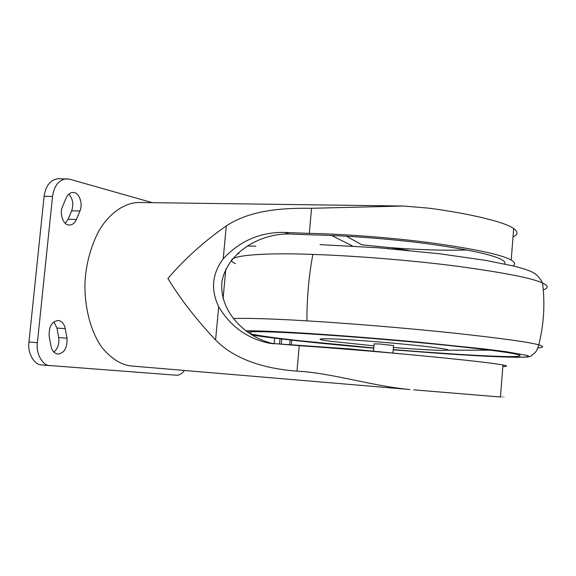 <?xml version="1.0" encoding="UTF-8"?>
<svg xmlns="http://www.w3.org/2000/svg" width="576" height="576" viewBox="0 0 576 576"><rect width="100%" height="100%" fill="white"/><g stroke="black" fill="none" stroke-linecap="round" stroke-linejoin="round"><path stroke-width="0.86" d="M184.457 370.469C181.786 373.882 179.064 375.451 176.278 375.199L41.695 364.925C34.265 365.213 27.209 352.706 28.951 342.014L44.093 196.351C45.799 185.364 50.63 179.482 58.594 178.704L69.322 179.107L152.402 202.68M68.81 194.148C72.835 198.634 73.793 204.199 71.662 210.838L68.083 219.305L65.29 223.272M53.892 321.811L56.938 328.046L58.687 337.579C59.494 343.699 57.888 348.552 53.87 352.13M50.17 365.666L50.069 365.652C42.674 365.954 35.662 353.405 37.397 342.67L52.531 196.445C54.23 185.414 59.047 179.51 66.967 178.726M66.218 197.899C67.709 194.443 70.02 192.636 73.138 192.485C79.121 192.06 83.261 203.861 79.949 210.982L76.385 219.478C74.88 223.042 72.511 224.899 69.286 225.05C63.382 225.518 59.141 213.653 62.546 206.482L66.218 197.899M66.989 338.198C67.435 347.789 64.39 353.102 57.859 354.132C54.23 353.412 51.941 350.741 50.99 346.118L49.183 336.406C48.73 326.779 51.746 321.458 58.234 320.443C61.963 321.17 64.303 323.899 65.246 328.63L66.989 338.198L58.687 337.579M404.726 354.19L349.15 348.883L272.484 343.49M270.266 343.332L269.82 343.303M223.056 298.786L225.842 269.071M239.018 253.649L237.578 253.577M255.874 246.233L247.363 245.974M346.5 236.218L361.814 244.807L388.332 247.464L408.478 250.394M331.639 235.498L352.598 246.053M349.15 348.883L348.091 349.337M393.206 349.589C433.519 352.908 474.66 355.565 496.807 356.292C518.407 357.019 524.981 356.335 516.542 354.233C506.441 351.95 479.29 348.574 435.089 344.117C392.544 339.934 347.062 336.348 317.52 334.433C283.694 332.179 251.633 330.883 247.579 332.179M251.086 331.776L250.502 333.936C260.525 335.966 276.941 338.234 299.75 340.726L373.788 347.954M373.968 345.859L331.078 341.316C307.735 338.371 324.576 337.982 354.42 340.121C371.462 341.237 400.522 343.649 422.057 346.018C442.685 348.415 451.03 349.812 447.077 350.194C442.714 350.77 424.822 349.87 393.386 347.501M490.356 350.194L489.514 350.165M374.134 343.908L379.44 343.973L393.552 345.55M409.946 389.52L131.321 365.976C120.859 364.882 110.894 358.474 101.405 346.752C89.683 329.71 83.945 303.79 85.082 280.75C86.206 263.664 90.641 247.32 98.395 231.718C109.555 212.278 125.856 202.032 140.033 202.514L403.474 206.028L428.868 208.166C467.395 213.25 504.324 221.63 513.684 228.506C518.285 231.883 518.069 234.67 513.022 236.858M408.686 389.419C371.426 385.834 330.293 372.694 296.978 371.138C271.03 369.252 237.218 362.146 215.582 339.962C196.675 319.997 180.778 299.506 167.89 278.503C184.716 258.84 204.185 241.315 226.296 225.922L223.2 258.869C212.069 273.802 210.571 289.757 218.7 306.727C230.393 326.333 247.162 338.479 269.006 343.166L299.254 345.665C328.594 347.681 375.444 351.41 419.558 355.558C465.322 359.964 493.121 363.103 502.963 364.99C507.809 365.976 507.766 366.487 502.841 366.538M403.474 206.028L311.551 208.289C285.782 207.994 251.46 209.146 226.296 225.922M512.942 265.824C515.664 264.384 515.081 262.462 511.2 260.071C501.696 254.642 474.278 248.803 428.947 242.554C385.214 236.93 338.602 233.906 309.305 233.395L284.198 232.402C260.158 232.106 239.825 240.926 223.2 258.869M504.684 263.966C505.577 262.807 504.626 261.396 501.826 259.733C492.998 254.7 467.597 249.286 425.628 243.497C385.157 238.284 341.978 235.469 314.762 234.972L289.649 234.007C261.439 233.222 228.679 250.92 222.062 280.692C218.398 311.609 246.146 338.141 274.061 343.8M428.407 208.159L428.868 208.166M413.755 389.844L500.443 397.022C505.325 397.411 505.325 397.39 500.45 396.958M280.008 338.803L279.54 343.987M274.651 338.155L274.154 343.606M467.078 249.984C445.586 250.654 419.998 249.883 390.319 247.666M37.397 342.67L28.951 342.014M52.531 196.445L44.093 196.351M65.246 328.63L56.938 328.046M76.385 219.478L68.083 219.305M79.949 210.982L71.662 210.838M388.332 247.464L388.238 248.573M379.469 351.547L379.433 351.95M537.941 347.962C543.902 347.393 544.169 346.363 538.747 344.88C536.148 353.779 534.139 352.771 532.116 355.054C532.447 355.514 531.036 356.177 527.868 357.041L516.989 357.322L485.489 356.213L393.185 349.826L441.043 353.47C473.551 355.723 505.879 357.408 521.294 357.264C527.371 357.041 529.56 356.479 527.868 355.586L506.354 351.727L484.063 348.912L418.356 342.13C380.189 338.645 342.446 335.678 312.862 333.713C281.592 331.668 259.229 330.703 245.765 330.818M251.834 335.023C271.159 338.17 320.407 343.577 373.766 348.185L297.23 340.769L251.849 335.038M319.99 244.613L378.54 247.795L439.394 253.75L485.525 260.345L514.555 266.22L524.844 269.143C529.099 271.145 536.731 271.57 542.549 283.068C545.148 303.898 543.881 324.504 538.747 344.88C529.927 342.238 501.293 338.27 452.837 332.986C404.561 327.895 345.773 323.165 306.922 320.861C271.901 318.751 247.37 317.988 233.33 318.571M543.269 289.872C548.719 288.022 548.474 285.746 542.534 283.061C532.894 278.266 504.065 272.599 456.041 266.062C408.398 259.963 351.065 255.622 312.847 254.419C308.837 276.034 306.864 298.181 306.922 320.861M312.847 254.419C254.779 252.173 219.11 256.615 235.49 263.65M299.254 345.665L296.978 371.138M218.7 306.727L215.582 339.962M284.198 232.402L289.649 234.007M311.551 208.289L309.305 233.395M281.736 339.012L281.275 344.11M290.117 339.977L289.692 344.7M41.695 364.925L50.069 365.652M447.077 350.194L490.133 350.165M392.933 352.822L393.559 345.391M373.529 351.029L374.148 343.75M273.449 343.75L269.006 343.166M511.2 260.071L513.684 228.506M502.963 364.99L500.443 397.022M291.341 344.815L291.758 340.164"/></g></svg>
